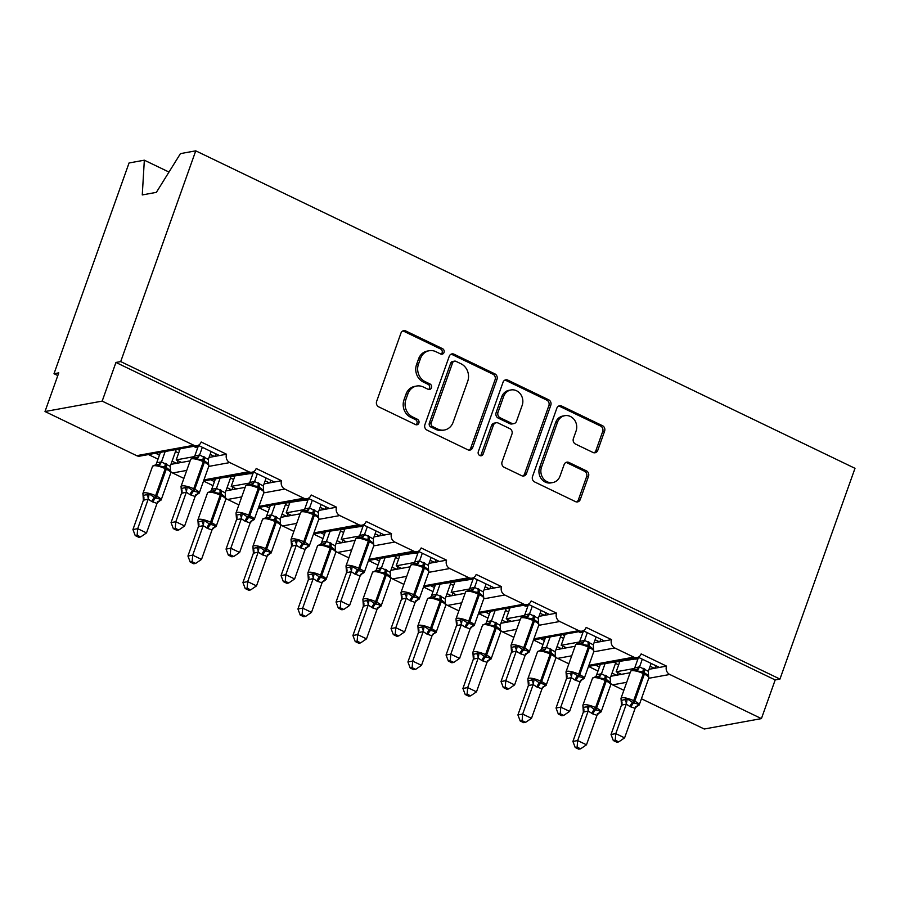 <?xml version="1.0" encoding="UTF-8"?>
<svg xmlns="http://www.w3.org/2000/svg" width="900" height="900" viewBox="0 0 900 900"><rect width="100%" height="100%" fill="white"/><g stroke="black" fill="none" stroke-linecap="round" stroke-linejoin="round"><path stroke-width="1.35" d="M444.015 352.485A2.914 2.587 79.7 0 0 442.541 348.671L405.776 330.964A4.163 3.701 79.7 0 0 400.961 333.09L376.627 401.411A4.163 3.701 79.7 0 0 378.743 406.868L415.507 424.575A2.914 2.587 79.7 0 0 418.871 423.09A2.914 2.587 79.7 0 0 417.397 419.265L412.639 416.97A13.309 11.835 79.7 0 1 405.889 399.499L407.925 393.806A13.309 11.835 79.7 0 1 416.61 386.044A13.309 11.835 79.7 0 1 423.315 386.989L428.074 389.284A2.914 2.587 79.7 0 0 431.449 387.787A2.914 2.587 79.7 0 0 429.975 383.963L425.216 381.679A13.309 11.835 79.7 0 1 418.466 364.196L420.491 358.504A13.309 11.835 79.7 0 1 429.176 350.741A13.309 11.835 79.7 0 1 435.892 351.686L440.651 353.981A2.914 2.587 79.7 0 0 444.015 352.485M441.124 354.15A2.914 2.587 79.7 0 0 440.629 349.009L403.864 331.312A4.163 3.701 79.7 0 0 402.75 330.975M415.98 424.755A2.914 2.587 79.7 0 0 415.496 419.614L410.738 417.319L412.639 416.97M428.558 389.452A2.914 2.587 79.7 0 0 428.062 384.311L423.304 382.016L425.216 381.679M592.965 452.464A4.163 3.701 79.7 0 0 597.78 450.338L604.609 431.168A4.163 3.701 79.7 0 0 602.494 425.7L561.668 406.035A4.163 3.701 79.7 0 0 556.852 408.161L532.53 476.483A4.163 3.701 79.7 0 0 534.634 481.95L575.471 501.615A4.163 3.701 79.7 0 0 580.275 499.489L588.521 476.336A4.163 3.701 79.7 0 0 586.418 470.869L568.935 462.454A4.163 3.701 79.7 0 0 564.131 464.58L560.036 476.066A11.126 9.9 79.7 0 1 552.78 482.558A11.126 9.9 79.7 0 1 543.184 478.395A11.126 9.9 79.7 0 1 541.53 467.145L557.539 422.168A11.126 9.9 79.7 0 1 564.806 415.688A11.126 9.9 79.7 0 1 574.403 419.839A11.126 9.9 79.7 0 1 576.056 431.089L573.39 438.581A4.163 3.701 79.7 0 0 575.494 444.049L592.965 452.464M197.032 445.714L139.86 456.12A6.356 5.659 79.7 0 1 136.665 455.67L45 411.525L58.77 372.859L54 373.725L129.049 162.979L144.338 160.189L142.267 194.929L156.364 192.352L180.45 153.619L195.75 150.84L120.701 361.586L115.942 362.452L102.172 401.119L193.826 445.264A6.356 5.659 79.7 0 0 197.032 445.714A6.356 5.659 79.7 0 0 201.184 442.012L226.564 454.23L219.42 455.535L198.236 445.331M195.75 150.84L855 468.326L779.951 679.072L120.701 361.586M496.991 379.339A4.163 3.701 79.7 0 0 494.876 373.871L454.05 354.206A4.163 3.701 79.7 0 0 449.235 356.332L424.901 424.654A4.163 3.701 79.7 0 0 427.016 430.121L467.843 449.786A4.163 3.701 79.7 0 0 472.657 447.66L496.991 379.339L495.079 379.688A4.163 3.701 79.7 0 0 492.975 374.22L452.137 354.555A4.163 3.701 79.7 0 0 451.024 354.229M507.859 380.126L548.685 399.791A4.163 3.701 79.7 0 1 550.8 405.248L526.466 473.569A4.163 3.701 79.7 0 1 521.663 475.695L504.18 467.28A4.163 3.701 79.7 0 1 502.076 461.824L511.942 434.115A4.163 3.701 79.7 0 0 509.827 428.647L498.24 423.067A4.163 3.701 79.7 0 0 493.425 425.194L483.154 454.05A2.914 2.587 79.7 0 1 478.305 451.71L503.044 382.252A4.163 3.701 79.7 0 1 507.859 380.126L505.946 380.464L546.784 400.129L548.685 399.791M595.586 665.145L599.423 666.99M612.034 673.065L616.511 675.225L621.472 674.325L616.185 671.771L619.92 661.264M588.904 665.325L633.803 657.146A6.356 5.659 79.7 0 0 637.009 657.607L588.51 666.428L597.971 671.04M610.898 676.249L616.511 675.225M600.536 664.245L635.096 659.002A9.326 3.578 115.7 0 0 638.314 657.866M633.499 658.238L634.556 658.046M638.212 657.225L659.396 667.418L666.54 666.124L641.16 653.895A6.356 5.659 79.7 0 1 637.009 657.607M540.585 638.651L544.421 640.508M557.044 646.582L561.521 648.742L566.471 647.831L561.184 645.289L564.93 634.781M533.498 639.99L542.981 644.558M555.908 649.755L561.521 648.742M545.535 637.751L578.509 631.755M579.555 631.564L579.341 632.16M583.222 630.731L604.395 640.935L611.539 639.63L586.159 627.413A6.356 5.659 79.7 0 1 582.008 631.114A6.356 5.659 79.7 0 1 578.801 630.664L559.766 621.495A6.356 5.659 -100.3 0 1 556.549 613.148L549.405 614.452L528.221 604.249M485.584 612.169L489.42 614.014M502.043 620.089L506.52 622.249L511.481 621.349L506.194 618.806L509.929 608.299M478.507 613.496L487.98 618.064M500.906 623.273L506.52 622.249M490.545 611.269L523.507 605.273M524.565 605.081L524.351 605.678M478.912 612.349L523.811 604.181A6.356 5.659 79.7 0 0 527.017 604.631A6.356 5.659 79.7 0 0 531.158 600.919L556.549 613.148M430.594 585.686L434.43 587.531M447.041 593.606L451.53 595.766L456.48 594.866L451.192 592.324L454.939 581.816M423.506 587.014L432.99 591.581M445.916 596.79L451.53 595.766M435.544 584.786L470.104 579.544A9.326 3.578 115.7 0 0 473.321 578.408M468.517 578.779L469.564 578.587M473.22 577.766L494.404 587.959L501.548 586.665L476.168 574.436A6.356 5.659 79.7 0 1 472.016 578.149A6.356 5.659 79.7 0 1 468.81 577.688L449.775 568.519A6.356 5.659 -100.3 0 1 446.558 560.171L439.402 561.476L418.23 551.273M375.593 559.204L379.429 561.049M392.051 567.124L396.529 569.284L401.49 568.384L396.191 565.83L399.938 555.322M368.516 560.531L377.989 565.099M390.915 570.308L396.529 569.284M380.554 558.293L415.103 553.061A9.326 3.578 115.7 0 0 418.32 551.914M413.516 552.296L414.574 552.105M368.921 559.373L413.82 551.205A6.356 5.659 79.7 0 0 417.015 551.655A6.356 5.659 79.7 0 0 421.166 547.954L446.558 560.171M320.603 532.71L324.439 534.555M337.05 540.641L341.539 542.79L346.489 541.89L341.201 539.347L344.936 528.84M313.515 534.049L322.999 538.605M335.925 543.814L341.539 542.79M325.553 531.81L360.113 526.567A9.326 3.578 115.7 0 0 363.33 525.431M358.515 525.814L359.572 525.623M363.229 524.79L384.412 534.994L391.556 533.689L366.176 521.471A6.356 5.659 79.7 0 1 362.025 525.173A6.356 5.659 79.7 0 1 358.819 524.722L339.784 515.554A6.356 5.659 -100.3 0 1 336.555 507.206L329.411 508.5L308.239 498.308M265.601 506.228L269.438 508.072M282.06 514.148L286.537 516.308L291.488 515.408L286.2 512.865L289.946 502.358M258.514 507.555L267.998 512.123M280.924 517.331L286.537 516.308M270.551 505.327L305.111 500.085A9.326 3.578 115.7 0 0 308.329 498.949M303.525 499.32L304.571 499.129M258.93 506.407L303.817 498.229A6.356 5.659 79.7 0 0 307.024 498.69A6.356 5.659 79.7 0 0 311.175 494.978L336.555 507.206M210.6 479.745L214.447 481.59M227.059 487.665L231.536 489.825L236.498 488.925L231.21 486.371L234.945 475.864M203.929 479.914L248.828 471.746A6.356 5.659 79.7 0 0 252.034 472.196L203.535 481.027L212.996 485.64M225.922 490.849L231.536 489.825M215.561 478.834L250.121 473.603A9.326 3.578 115.7 0 0 253.339 472.466M248.524 472.838L249.581 472.646M253.237 471.814L274.421 482.017L281.565 480.724L256.185 468.495A6.356 5.659 79.7 0 1 252.034 472.196M634.466 668.452L616.185 671.771M621.472 674.325L630.113 672.75M649.012 669.308L654.435 668.317L650.104 666.236M579.476 641.959L561.184 645.289M566.471 647.831L575.111 646.268M594.023 642.825L599.445 641.835L595.114 639.754M524.475 615.476L506.194 618.806M511.481 621.349L520.121 619.774M539.021 616.342L544.444 615.352L540.113 613.26M469.485 588.994L451.192 592.324M456.48 594.866L465.12 593.291M484.02 589.849L489.454 588.87L485.123 586.778M414.484 562.5L396.191 565.83M401.49 568.384L410.119 566.809M429.03 563.366L434.452 562.376L430.121 560.295M359.483 536.017L341.201 539.347M346.489 541.89L355.129 540.326M374.029 536.884L379.451 535.894L375.131 533.812M304.493 509.535L286.2 512.865M291.488 515.408L300.127 513.832M319.039 510.39L324.461 509.411L320.13 507.319M249.491 483.041L231.21 486.371M236.498 488.925L245.138 487.35M264.037 483.907L269.46 482.918L265.129 480.836M155.61 453.251L159.446 455.108M172.058 461.183L176.546 463.343L181.496 462.431L176.209 459.889L179.955 449.381M148.466 454.556L158.006 459.146M170.933 464.355L176.546 463.343M160.56 452.351L193.534 446.355M194.58 446.164L194.366 446.76M194.501 456.559L176.209 459.889M181.496 462.431L190.136 460.868M209.047 457.425L214.47 456.435L210.139 454.354M623.857 690.3L612.596 684.877A6.356 5.659 -100.3 0 1 610.864 683.606M568.868 663.817L557.595 658.384A6.356 5.659 -100.3 0 1 555.863 657.113M513.866 637.324L502.605 631.901A6.356 5.659 -100.3 0 1 500.873 630.63M458.865 610.841L447.604 605.419A6.356 5.659 -100.3 0 1 445.871 604.148M403.875 584.359L392.603 578.925A6.356 5.659 -100.3 0 1 390.87 577.654M348.874 557.865L337.613 552.442A6.356 5.659 -100.3 0 1 335.88 551.171M293.884 531.382L282.611 525.96A6.356 5.659 -100.3 0 1 280.879 524.689M238.882 504.9L227.621 499.466A6.356 5.659 -100.3 0 1 225.889 498.195M183.893 478.406L172.62 472.984A6.356 5.659 -100.3 0 1 170.888 471.713M779.951 679.072L775.192 679.939L761.423 718.605L704.25 729.011L641.43 698.76M761.423 718.605L669.758 674.471A6.356 5.659 -100.3 0 1 666.54 666.124M775.192 679.939L115.942 362.452M248.828 471.746L229.792 462.577A6.356 5.659 -100.3 0 1 226.564 454.23M303.817 498.229L284.782 489.06A6.356 5.659 -100.3 0 1 281.565 480.724M413.82 551.205L394.774 542.036A6.356 5.659 -100.3 0 1 391.556 533.689M523.811 604.181L504.776 595.012A6.356 5.659 -100.3 0 1 501.548 586.665M633.803 657.146L614.768 647.977A6.356 5.659 -100.3 0 1 611.539 639.63M583.312 631.373A9.326 3.578 115.7 0 1 580.095 632.52L579.352 632.149M528.322 604.89A9.326 3.578 115.7 0 1 525.105 606.026L524.351 605.666M168.986 172.058L144.338 160.189M198.338 445.973A9.326 3.578 115.7 0 1 195.12 447.109L194.377 446.749M45 411.525L102.172 401.119M57.814 375.559L54 373.725M177.896 460.699L176.985 463.252M214.47 456.435L219.42 455.535M232.898 487.181L231.986 489.746M287.887 513.675L286.976 516.229M342.889 540.158L341.978 542.711M397.879 566.64L396.968 569.205M452.88 593.134L451.969 595.688M507.87 619.616L506.97 622.17M562.871 646.099L561.96 648.664M617.873 672.592L616.961 675.146M269.46 482.918L274.421 482.017M324.461 509.411L329.411 508.5M379.451 535.894L384.412 534.994M434.452 562.376L439.402 561.476M489.454 588.87L494.404 587.959M544.444 615.352L549.405 614.452M599.445 641.835L604.395 640.935M654.435 668.317L659.396 667.418M215.82 453.803L214.909 456.356M270.81 480.285L269.899 482.839M325.811 506.767L324.9 509.321M380.812 533.261L379.901 535.815M435.803 559.744L434.891 562.298M490.804 586.226L489.892 588.78M545.794 612.709L544.882 615.274M600.795 639.202L599.884 641.756M655.785 665.685L654.885 668.239M429.176 350.741L427.275 351.09A13.309 11.835 79.7 0 0 418.59 358.853L420.491 358.504M423.304 382.016A13.309 11.835 79.7 0 1 416.554 364.545L418.59 358.853M416.61 386.044L414.709 386.392A13.309 11.835 79.7 0 0 406.012 394.144L407.925 393.806M410.738 417.319A13.309 11.835 79.7 0 1 403.988 399.848L406.012 394.144M468.968 450.113A4.163 3.701 79.7 0 0 470.756 448.009L495.079 379.688M455.963 361.35A2.914 2.587 79.7 0 0 452.588 362.846L431.235 422.82A2.914 2.587 79.7 0 0 432.709 426.645L437.726 429.053A13.309 11.835 79.7 0 0 444.442 430.009A13.309 11.835 79.7 0 0 453.127 422.246L467.73 381.251A13.309 11.835 79.7 0 0 460.98 363.769L455.963 361.35M454.489 361.147L452.588 361.496A2.914 2.587 79.7 0 0 450.686 363.195L452.588 362.846M444.442 430.009L442.53 430.358A13.309 11.835 79.7 0 1 435.825 429.401L430.808 426.983A2.914 2.587 79.7 0 1 429.334 423.169L450.686 363.195M522.776 476.032A4.163 3.701 79.7 0 0 524.565 473.918L548.887 405.596A4.163 3.701 79.7 0 0 546.784 400.129M496.136 422.775L494.235 423.124A4.163 3.701 79.7 0 0 491.524 425.543L481.252 454.387L483.154 454.05M480.262 455.704A2.914 2.587 79.7 0 0 481.252 454.387M522.18 405.36A11.126 9.9 79.7 0 0 520.515 394.121A11.126 9.9 79.7 0 0 510.93 389.959A11.126 9.9 79.7 0 0 503.662 396.45L498.026 412.29A4.163 3.701 79.7 0 0 500.13 417.757L511.718 423.338A4.163 3.701 79.7 0 0 516.533 421.211L522.18 405.36M510.93 389.959L509.017 390.308A11.126 9.9 79.7 0 0 501.761 396.787L503.662 396.45M513.821 423.63L511.909 423.979A4.163 3.701 79.7 0 1 509.816 423.686L498.229 418.106A4.163 3.701 79.7 0 1 496.114 412.639L501.761 396.787M505.946 380.464A4.163 3.701 79.7 0 0 504.832 380.137M564.806 415.688L562.905 416.025A11.126 9.9 79.7 0 0 555.637 422.516L557.539 422.168M552.78 482.558L550.868 482.895A11.126 9.9 79.7 0 1 541.271 478.744A11.126 9.9 79.7 0 1 539.618 467.494L555.637 422.516M576.585 501.941A4.163 3.701 79.7 0 0 578.374 499.838L586.62 476.674A4.163 3.701 79.7 0 0 584.505 471.218L567.034 462.803A4.163 3.701 79.7 0 0 565.92 462.476M594.09 452.79A4.163 3.701 79.7 0 0 595.879 450.675L602.696 431.516A4.163 3.701 79.7 0 0 600.592 426.049L559.755 406.384A4.163 3.701 79.7 0 0 558.641 406.058M195.694 457.661L193.039 457.571L190.654 459.405A9.112 2.261 -160.4 0 1 191.655 458.809A9.112 2.261 -160.4 0 1 203.333 461.711A2.115 0.81 115.7 0 0 203.422 460.069L197.19 459.056L195.694 457.661A4.657 4.297 120.8 0 0 199.553 454.973L208.339 459.405L211.14 451.541M181.328 487.957L181.316 488.621L187.29 486.877L193.601 491.13L198.653 492.356L197.786 494.179A4.657 3.6 56.2 0 0 196.504 494.539M173.34 528.649L176.861 530.336L178.763 529.999L175.241 528.3L173.34 528.649L171.056 522.608L181.564 493.088L181.024 486.473A9.112 2.261 19.6 0 1 182.025 485.876A9.112 2.261 19.6 0 1 193.703 488.779A2.115 0.81 115.7 0 1 192.544 490.613A4.657 1.789 -64.3 0 0 190.001 494.651L186.322 492.21L181.53 493.279A4.657 4.297 120.8 0 0 181.316 488.621M171.056 522.608L175.815 521.741L186.266 492.39A4.657 3.6 56.2 0 0 184.894 487.969M175.241 528.3L175.815 521.741L184.624 525.983L195.143 496.463L190.001 494.651M194.749 456.03L199.553 454.973M198.518 445.466L194.816 455.861M202.32 447.3L199.586 454.995M208.575 463.871L203.422 460.069A4.657 1.789 -64.3 0 1 203.602 456.457M197.19 459.056L199.519 455.164M208.339 459.405L208.564 464.535M187.29 486.877L186.322 492.21M198.653 492.356L195.143 496.463M184.624 525.983L178.763 529.999M143.392 500.197L132.941 529.538L137.7 528.671L146.52 532.924L157.028 503.404L151.886 501.593L148.208 499.151L143.392 500.197L142.909 493.402A9.112 2.261 19.6 0 1 143.91 492.817A9.112 2.261 19.6 0 1 155.588 495.72L165.229 468.652A9.112 2.261 -160.4 0 0 153.551 465.739A9.112 2.261 -160.4 0 0 152.539 466.335L142.909 493.402M137.126 535.23L135.225 535.579L138.746 537.278L140.648 536.929L137.126 535.23L137.7 528.671L148.151 499.331M160.414 452.385L156.701 462.791L161.438 461.914L170.224 466.346L176.006 450.101M164.97 452.104L161.471 461.925M178.279 449.685L179.618 450.326M178.65 453.026L175.5 451.507M143.224 494.899L143.213 495.562L149.175 493.819L154.429 497.554A2.115 0.81 -64.3 0 0 155.588 495.72L156.645 496.226L166.286 469.159L165.229 468.652A2.115 0.81 -64.3 0 0 165.308 467.01L159.086 465.986L156.341 464.411L152.539 466.335M151.886 501.593A4.657 1.789 115.7 0 1 154.429 497.554L160.549 499.286L158.321 501.885M170.46 470.801L166.365 467.516A2.115 0.81 115.7 0 1 166.286 469.159A9.112 2.261 -160.4 0 1 170.764 472.961L161.134 500.029A9.112 2.261 19.6 0 0 156.645 496.226A2.115 0.81 115.7 0 1 155.486 498.06A4.657 1.789 115.7 0 0 152.944 502.099M170.449 471.465L170.224 466.346M161.404 462.094L159.086 465.986M157.028 503.404L160.549 499.286M148.208 499.151L149.175 493.819M140.648 536.929L146.52 532.924M132.941 529.538L135.225 535.579M198.382 526.68L187.931 556.031L192.701 555.165L201.51 559.406L212.029 529.886L207.945 528.592L203.209 525.634L198.382 526.68L197.899 519.896A9.112 2.261 19.6 0 1 198.9 519.3A9.112 2.261 19.6 0 1 210.578 522.202L220.219 495.135A9.112 2.261 -160.4 0 0 208.541 492.233A9.112 2.261 -160.4 0 0 207.54 492.829L197.899 519.896M192.127 561.724L190.226 562.072L193.748 563.76L195.649 563.423L192.127 561.724L192.701 555.165L203.153 525.814M215.415 478.868L211.703 489.285L216.439 488.396L225.225 492.829L231.007 476.584M219.96 478.598L216.472 488.407A4.657 4.297 -59.2 0 1 212.569 491.085L211.309 490.905L207.54 492.829M233.28 476.168L234.607 476.82M211.635 489.454L211.703 489.285A4.657 3.6 -123.8 0 1 210.893 490.905M233.651 479.509L230.501 478.001M198.214 521.381L198.203 522.045L204.176 520.301L209.43 524.036A2.115 0.81 -64.3 0 0 210.578 522.202L211.635 522.709L221.276 495.641L220.219 495.135A2.115 0.81 -64.3 0 0 220.309 493.493L214.076 492.48L212.569 491.085M206.888 528.075A4.657 1.789 115.7 0 1 209.43 524.036L215.539 525.78L213.322 528.368M225.461 497.295L221.366 493.999A2.115 0.81 115.7 0 1 221.276 495.641A9.112 2.261 -160.4 0 1 225.765 499.444L216.124 526.511A9.112 2.261 19.6 0 0 211.635 522.709A2.115 0.81 115.7 0 1 210.487 524.554A4.657 1.789 115.7 0 0 207.945 528.592M225.45 497.947L225.225 492.829M216.405 488.588L214.076 492.48M212.029 529.886L215.539 525.78M203.209 525.634L204.176 520.301M195.649 563.423L201.51 559.406M187.931 556.031L190.226 562.072M253.215 547.875L253.204 548.539A4.657 4.297 -59.2 0 1 253.406 553.185L242.933 582.514L247.691 581.648L256.511 585.889L267.019 556.369L261.877 554.569L258.21 552.127L253.406 553.185L252.9 546.379A9.112 2.261 19.6 0 1 253.901 545.783A9.112 2.261 19.6 0 1 265.579 548.685L275.22 521.618A9.112 2.261 -160.4 0 0 263.543 518.715A9.112 2.261 -160.4 0 0 262.541 519.311L252.9 546.379M247.118 588.206L245.216 588.555L248.737 590.254L250.639 589.905L247.118 588.206L247.691 581.648L258.142 552.296M270.405 505.35L266.704 515.767L271.44 514.879L280.215 519.322L285.998 503.066M274.961 505.08L271.463 514.901M288.27 502.661L289.609 503.303M288.641 506.002L285.502 504.484M253.204 548.539L259.166 546.784L264.42 550.53A2.115 0.81 -64.3 0 0 265.579 548.685L266.636 549.202L276.278 522.135L275.22 521.618A2.115 0.81 -64.3 0 0 275.299 519.975L269.077 518.962L266.366 517.387L262.541 519.311M261.877 554.569A4.657 1.789 115.7 0 1 264.42 550.53L270.54 552.262L268.312 554.85M280.463 523.778L276.356 520.493A2.115 0.81 115.7 0 1 276.278 522.135A9.112 2.261 -160.4 0 1 280.755 525.926L271.125 553.005A9.112 2.261 19.6 0 0 266.636 549.202A2.115 0.81 115.7 0 1 265.477 551.036A4.657 1.789 115.7 0 0 262.935 555.075M280.451 524.441L280.215 519.322M271.395 515.07L269.077 518.962M267.019 556.369L270.54 552.262M258.21 552.127L259.166 546.784M250.639 589.905L256.511 585.889M242.933 582.514L245.216 588.555M308.374 579.656L297.934 608.996L302.692 608.13L311.501 612.371L322.02 582.863L316.879 581.051L313.2 578.61L308.374 579.656L307.89 572.861A9.112 2.261 19.6 0 1 308.902 572.265A9.112 2.261 19.6 0 1 320.58 575.179L330.21 548.111A9.112 2.261 -160.4 0 0 318.532 545.197A9.112 2.261 -160.4 0 0 317.531 545.794L307.89 572.861M302.119 614.689L300.218 615.038L303.739 616.736L305.64 616.387L302.119 614.689L302.692 608.13L313.144 578.79M325.406 531.832L321.694 542.25L326.43 541.361L335.216 545.805L340.999 529.56M329.951 531.562L326.464 541.384M343.271 529.144L344.599 529.785M343.642 532.485L340.493 530.966M308.205 574.358L308.194 575.021L314.168 573.278L319.421 577.012A2.115 0.81 -64.3 0 0 320.58 575.179L321.637 575.685L331.267 548.618L330.21 548.111A2.115 0.81 -64.3 0 0 330.3 546.469L324.067 545.445L321.334 543.87L317.531 545.794M316.879 581.051A4.657 1.789 115.7 0 1 319.421 577.012L325.53 578.745L323.314 581.344M335.452 550.26L331.358 546.975A2.115 0.81 115.7 0 1 331.267 548.618A9.112 2.261 -160.4 0 1 335.756 552.42L326.115 579.488A9.112 2.261 19.6 0 0 321.637 575.685A2.115 0.81 115.7 0 1 320.479 577.519A4.657 1.789 115.7 0 0 317.936 581.558M335.441 550.924L335.216 545.805M326.396 541.553L324.067 545.445M322.02 582.863L325.53 578.745M313.2 578.61L314.168 573.278M305.64 616.387L311.501 612.371M297.934 608.996L300.218 615.038M363.375 606.139L352.924 635.49L357.694 634.613L366.502 638.865L377.021 609.345L372.938 608.051L368.201 605.092L363.375 606.139L362.891 599.355A9.112 2.261 19.6 0 1 363.892 598.759A9.112 2.261 19.6 0 1 375.57 601.661L385.211 574.594A9.112 2.261 -160.4 0 0 373.534 571.691A9.112 2.261 -160.4 0 0 372.532 572.276L362.891 599.355M357.12 641.183L355.207 641.531L358.729 643.219L360.641 642.87L357.12 641.183L357.694 634.613L368.134 605.273M380.396 558.326L376.695 568.733L381.431 567.855L390.206 572.288L395.989 556.043M384.952 558.056L381.454 567.866A4.657 4.297 -59.2 0 1 377.561 570.544L376.301 570.352L372.532 572.276M398.261 555.626L399.6 556.267M398.644 558.967L395.494 557.46M363.206 600.84L363.195 601.504L369.157 599.76L374.411 603.495A2.115 0.81 -64.3 0 0 375.57 601.661L376.627 602.168L386.269 575.1L385.211 574.594A2.115 0.81 -64.3 0 0 385.29 572.951L379.069 571.939L377.561 570.544M371.88 607.534A4.657 1.789 115.7 0 1 374.411 603.495L380.531 605.239L378.304 607.826M390.454 576.742L386.348 573.457A2.115 0.81 115.7 0 1 386.269 575.1A9.112 2.261 -160.4 0 1 390.757 578.903L381.116 605.97A9.112 2.261 19.6 0 0 376.627 602.168A2.115 0.81 115.7 0 1 375.48 604.001A4.657 1.789 115.7 0 0 372.938 608.051M390.442 577.406L390.206 572.288M381.397 568.046L379.069 571.939M377.021 609.345L380.531 605.239M368.201 605.092L369.157 599.76M360.641 642.87L366.502 638.865M352.924 635.49L355.207 641.531M263.576 490.354L258.412 486.551L252.191 485.539L249.424 483.964M236.329 514.451L236.317 515.115L239.895 514.462L242.28 513.36L247.545 517.106L253.654 518.839L252.776 520.661A4.657 3.6 56.2 0 0 251.505 521.033M228.33 555.131L231.851 556.83L233.764 556.481L230.243 554.783L228.33 555.131L226.046 549.09L236.554 519.57L236.014 512.955A9.112 2.261 19.6 0 1 237.015 512.359A9.112 2.261 19.6 0 1 248.692 515.261A2.115 0.81 115.7 0 1 247.545 517.106A4.657 1.789 -64.3 0 0 245.002 521.145L241.324 518.704L236.498 519.739M226.046 549.09L230.816 548.224L241.256 518.873M230.243 554.783L230.816 548.224L239.625 552.465L250.144 522.945L245.002 521.145M266.13 478.024L263.329 485.899L263.565 491.017M249.75 482.512L254.554 481.455L263.329 485.899M253.519 471.949L249.817 482.344M257.321 473.782L254.576 481.478M252.191 485.539L254.52 481.646M242.28 513.36L241.324 518.704M253.654 518.839L250.144 522.945M239.625 552.465L233.764 556.481M305.685 510.637L303.041 510.548L300.645 512.37A9.112 2.261 -160.4 0 1 301.657 511.774A9.112 2.261 -160.4 0 1 313.335 514.688A2.115 0.81 115.7 0 0 313.414 513.045L307.192 512.021L305.685 510.637A4.657 4.297 120.8 0 0 309.544 507.949L318.33 512.381L321.131 504.517M291.33 540.934L291.319 541.597L297.281 539.854L302.535 543.589L308.655 545.321L307.777 547.155A4.657 3.6 56.2 0 0 306.506 547.515M283.331 581.614L286.852 583.312L288.754 582.964L285.233 581.265L283.331 581.614L281.048 575.572L291.555 546.053L291.015 539.438A9.112 2.261 19.6 0 1 292.016 538.852A9.112 2.261 19.6 0 1 303.694 541.755A2.115 0.81 115.7 0 1 302.535 543.589A4.657 1.789 -64.3 0 0 299.993 547.627L296.314 545.186L291.499 546.233M281.048 575.572L285.806 574.706L296.257 545.366M285.233 581.265L285.806 574.706L294.626 578.959L305.134 549.439L299.993 547.627M304.751 509.006L309.544 507.949M308.509 498.442L304.808 508.826M312.311 500.265L309.577 507.96M318.566 516.836L313.414 513.045A4.657 1.789 -64.3 0 1 313.594 509.434M307.192 512.021L309.51 508.129M318.33 512.381L318.555 517.5M297.281 539.854L296.314 545.186M308.655 545.321L305.134 549.439M294.626 578.959L288.754 582.964M360.675 537.12L358.031 537.03L355.646 538.864A9.112 2.261 -160.4 0 1 356.647 538.267A9.112 2.261 -160.4 0 1 368.325 541.17A2.115 0.81 115.7 0 0 368.415 539.528L362.183 538.515L360.675 537.12A4.657 4.297 120.8 0 0 364.545 534.431L373.331 538.864L376.121 531M346.32 567.416L346.309 568.08L352.271 566.336L358.594 570.589L363.645 571.815L362.767 573.637A4.657 3.6 56.2 0 0 361.496 573.998M338.332 608.107L341.854 609.795L343.755 609.457L340.234 607.759L338.332 608.107L336.037 602.066L346.545 572.535L346.005 565.931A9.112 2.261 19.6 0 1 347.006 565.335A9.112 2.261 19.6 0 1 358.684 568.238A2.115 0.81 115.7 0 1 357.536 570.071A4.657 1.789 -64.3 0 0 354.994 574.11L351.315 571.669L346.522 572.738A4.657 4.297 120.8 0 0 346.309 568.08M336.037 602.066L340.808 601.2L351.259 571.849M340.234 607.759L340.808 601.2L349.616 605.441L360.135 575.921L354.994 574.11M359.741 535.489L364.545 534.431L367.312 526.759M363.51 524.925L359.809 535.32M373.567 543.33L368.415 539.528A4.657 1.789 -64.3 0 1 368.595 535.916M362.183 538.515L364.511 534.623M373.331 538.864L373.556 543.983M352.271 566.336L351.315 571.669M363.645 571.815L360.135 575.921M349.616 605.441L343.755 609.457M428.558 569.812L423.405 566.01L417.184 564.998L414.416 563.423M401.321 593.91L401.31 594.574L404.887 593.921L407.272 592.819L412.526 596.565L418.646 598.298L417.769 600.12A4.657 3.6 56.2 0 0 416.498 600.491M393.322 634.59L396.844 636.289L398.745 635.94L395.224 634.241L393.322 634.59L391.039 628.549L401.546 599.029L401.006 592.414A9.112 2.261 19.6 0 1 402.007 591.817A9.112 2.261 19.6 0 1 413.685 594.72A2.115 0.81 115.7 0 1 412.526 596.565A4.657 1.789 -64.3 0 0 409.984 600.604L406.305 598.163L401.49 599.197M391.039 628.549L395.798 627.683L406.249 598.331M395.224 634.241L395.798 627.683L404.618 631.924L415.125 602.404L409.984 600.604M431.123 557.483L428.321 565.358L428.558 570.476M414.743 561.971L419.535 560.914L428.321 565.358M418.5 551.408L414.81 561.803M422.314 553.241L419.569 560.936M417.184 564.998L419.501 561.105M407.272 592.819L406.305 598.163M418.646 598.298L415.125 602.404M404.618 631.924L398.745 635.94M418.207 627.334L418.196 627.986A4.657 4.297 -59.2 0 1 418.399 632.644L407.925 661.972L412.684 661.106L421.504 665.347L432.011 635.827L426.87 634.028L423.191 631.586L418.399 632.644L417.892 625.837A9.112 2.261 19.6 0 1 418.894 625.241A9.112 2.261 19.6 0 1 430.571 628.144L440.213 601.076A9.112 2.261 -160.4 0 0 428.535 598.174A9.112 2.261 -160.4 0 0 427.522 598.77L417.892 625.837M412.11 667.665L410.209 668.014L413.73 669.712L415.631 669.364L412.11 667.665L412.684 661.106L423.135 631.755M435.397 584.809L431.685 595.226L436.421 594.337L445.207 598.781L450.99 582.525M439.954 584.539L436.455 594.36A4.657 4.297 -59.2 0 1 432.562 597.026L431.303 596.846L427.522 598.77M453.262 582.12L454.601 582.761M453.634 585.461L450.484 583.942M418.196 627.986L424.159 626.242L429.412 629.977A2.115 0.81 -64.3 0 0 430.571 628.144L431.629 628.661L441.27 601.582L440.213 601.076A2.115 0.81 -64.3 0 0 440.291 599.434L434.07 598.421L432.562 597.026M426.87 634.028A4.657 1.789 115.7 0 1 429.412 629.977L435.532 631.721L433.305 634.309M445.444 603.236L441.349 599.951A2.115 0.81 115.7 0 1 441.27 601.582A9.112 2.261 -160.4 0 1 445.748 605.385L436.106 632.452A9.112 2.261 19.6 0 0 431.629 628.661A2.115 0.81 115.7 0 1 430.47 630.495A4.657 1.789 115.7 0 0 427.928 634.534M445.433 603.9L445.207 598.781M436.387 594.529L434.07 598.421M432.011 635.827L435.532 631.721M423.191 631.586L424.159 626.242M415.631 669.364L421.504 665.347M407.925 661.972L410.209 668.014M483.559 596.295L478.406 592.504L472.174 591.48L469.418 589.905M456.311 620.393L456.3 621.056L462.274 619.312L467.527 623.048L473.636 624.78L472.77 626.614A4.657 3.6 56.2 0 0 471.488 626.974M448.324 661.072L451.845 662.771L453.746 662.423L450.225 660.724L448.324 661.072L446.04 655.031L456.548 625.511L455.996 618.896A9.112 2.261 19.6 0 1 457.009 618.3A9.112 2.261 19.6 0 1 468.686 621.214A2.115 0.81 115.7 0 1 467.527 623.048A4.657 1.789 -64.3 0 0 464.985 627.086L461.306 624.645L456.48 625.691M446.04 655.031L450.799 654.165L461.25 624.825M450.225 660.724L450.799 654.165L459.608 658.406L470.126 628.898L464.985 627.086M486.124 583.976L483.322 591.84L483.548 596.959M469.733 588.454L474.536 587.396L483.322 591.84M473.501 577.901L469.8 588.285M477.304 579.724L474.57 587.419M472.174 591.48L474.502 587.587M462.274 619.312L461.306 624.645M473.636 624.78L470.126 628.898M459.608 658.406L453.746 662.423M473.366 659.115L462.915 688.455L467.685 687.589L476.494 691.83L487.012 662.31L481.871 660.51L478.192 658.069L473.366 659.115L472.882 652.32A9.112 2.261 19.6 0 1 473.884 651.724A9.112 2.261 19.6 0 1 485.561 654.637L495.202 627.559A9.112 2.261 -160.4 0 0 483.525 624.656A9.112 2.261 -160.4 0 0 482.524 625.252L472.882 652.32M467.111 694.148L465.21 694.496L468.731 696.195L470.632 695.846L467.111 694.148L467.685 687.589L478.136 658.249M490.399 611.291L486.686 621.709L491.423 620.82L500.209 625.264L505.991 609.019M494.944 611.021L491.445 620.842M508.264 608.602L509.591 609.244M508.635 611.944L505.485 610.425M473.197 653.816L473.186 654.48L479.149 652.736L484.414 656.471A2.115 0.81 -64.3 0 0 485.561 654.637L486.619 655.144L496.26 628.076L495.202 627.559A2.115 0.81 -64.3 0 0 495.281 625.928L489.06 624.904L486.293 623.329M481.871 660.51A4.657 1.789 115.7 0 1 484.414 656.471L490.522 658.204L488.306 660.791M500.445 629.719L496.35 626.434A2.115 0.81 115.7 0 1 496.26 628.076A9.112 2.261 -160.4 0 1 500.749 631.879L491.108 658.946A9.112 2.261 19.6 0 0 486.619 655.144A2.115 0.81 115.7 0 1 485.471 656.977A4.657 1.789 115.7 0 0 482.929 661.016M500.434 630.383L500.209 625.264M491.389 621.011L489.06 624.904M487.012 662.31L490.522 658.204M478.192 658.069L479.149 652.736M470.632 695.846L476.494 691.83M462.915 688.455L465.21 694.496M525.668 616.579L523.024 616.489L520.639 618.311A9.112 2.261 -160.4 0 1 521.64 617.726A9.112 2.261 -160.4 0 1 533.317 620.629A2.115 0.81 115.7 0 0 533.396 618.986L527.175 617.974L525.668 616.579A4.657 4.297 120.8 0 0 529.538 613.89L538.312 618.322L541.114 610.459M511.312 646.875L511.301 647.539L517.264 645.795L522.517 649.53L528.637 651.274L527.76 653.096A4.657 3.6 56.2 0 0 526.489 653.456M503.314 687.555L506.835 689.254L508.748 688.905L505.226 687.217L503.314 687.555L501.03 681.525L511.537 651.994L510.998 645.39A9.112 2.261 19.6 0 1 511.999 644.794A9.112 2.261 19.6 0 1 523.676 647.696A2.115 0.81 115.7 0 1 522.517 649.53A4.657 1.789 -64.3 0 0 519.986 653.569L516.308 651.127L511.481 652.174M501.03 681.525L505.8 680.648L516.24 651.308M505.226 687.217L505.8 680.648L514.609 684.9L525.127 655.38L519.986 653.569M524.734 614.947L529.538 613.89L532.305 606.217M528.502 604.384L524.801 614.768M538.56 622.778L533.396 618.986A4.657 1.789 -64.3 0 1 533.587 615.375M527.175 617.974L529.493 614.081M538.312 618.322L538.549 623.441M517.264 645.795L516.308 651.127M528.637 651.274L525.127 655.38M514.609 684.9L508.748 688.905M528.368 685.597L517.916 714.938L522.675 714.071L531.495 718.324L542.002 688.804L536.861 686.992L533.183 684.551L528.39 685.62L527.884 678.803A9.112 2.261 19.6 0 1 528.885 678.217A9.112 2.261 19.6 0 1 540.562 681.12L550.204 654.053A9.112 2.261 -160.4 0 0 538.526 651.15A9.112 2.261 -160.4 0 0 537.525 651.735L527.884 678.803M522.101 720.641L520.2 720.979L523.721 722.678L525.623 722.329L522.101 720.641L522.675 714.071L533.126 684.731M545.389 637.785L541.688 648.191L546.413 647.314L555.199 651.746L560.981 635.501M549.945 637.515L546.446 647.325M563.254 635.085L564.592 635.726M563.625 638.426L560.475 636.908M528.199 680.299L528.188 680.962L534.15 679.219L539.404 682.954A2.115 0.81 -64.3 0 0 540.562 681.12L541.62 681.626L551.261 654.559L550.204 654.053A2.115 0.81 -64.3 0 0 550.283 652.41L544.061 651.398L541.316 649.811L537.525 651.735M536.861 686.992A4.657 1.789 115.7 0 1 539.404 682.954L545.524 684.697L543.296 687.285M555.435 656.201L551.34 652.916A2.115 0.81 115.7 0 1 551.261 654.559A9.112 2.261 -160.4 0 1 555.739 658.361L546.109 685.429A9.112 2.261 19.6 0 0 541.62 681.626A2.115 0.81 115.7 0 1 540.461 683.46A4.657 1.789 115.7 0 0 537.919 687.499M555.435 656.865L555.199 651.746M546.379 647.505L544.061 651.398M542.002 688.804L545.524 684.697M533.183 684.551L534.15 679.219M525.623 722.329L531.495 718.324M517.916 714.938L520.2 720.979M580.669 643.061L578.014 642.971L575.629 644.805A9.112 2.261 -160.4 0 1 576.641 644.209A9.112 2.261 -160.4 0 1 588.308 647.111A2.115 0.81 115.7 0 0 588.398 645.469L582.176 644.456L580.669 643.061A4.657 4.297 120.8 0 0 584.528 640.373L593.314 644.816L596.115 636.941M566.303 673.369L566.303 674.021L569.869 673.38L572.265 672.278L578.576 676.53L583.639 677.756L582.761 679.579A4.657 3.6 56.2 0 0 581.49 679.95M558.315 714.049L561.836 715.748L563.738 715.399L560.216 713.7L558.315 714.049L556.031 708.008L566.539 678.488L565.999 671.873A9.112 2.261 19.6 0 1 567 671.276A9.112 2.261 19.6 0 1 578.678 674.179A2.115 0.81 115.7 0 1 577.519 676.012A4.657 1.789 -64.3 0 0 574.976 680.062L571.298 677.621L566.505 678.679A4.657 4.297 120.8 0 0 566.303 674.021M556.031 708.008L560.79 707.141L571.241 677.79A4.657 3.6 56.2 0 0 569.869 673.38M560.216 713.7L560.79 707.141L569.61 711.383L580.117 681.863L574.976 680.062M579.735 641.43L584.528 640.373M583.492 630.866L579.791 641.261M587.295 632.7L584.561 640.395M593.55 649.271L588.398 645.469A4.657 1.789 -64.3 0 1 588.577 641.857M582.176 644.456L584.494 640.564M593.314 644.816L593.539 649.935M572.265 672.278L571.298 677.621M583.639 677.756L580.117 681.863M569.61 711.383L563.738 715.399M583.357 712.08L572.906 741.431L577.676 740.565L586.485 744.806L597.004 715.286L592.92 713.992L588.184 711.045L583.357 712.08L582.874 705.296A9.112 2.261 19.6 0 1 583.886 704.7A9.112 2.261 19.6 0 1 595.564 707.602L605.194 680.535A9.112 2.261 -160.4 0 0 593.516 677.633A9.112 2.261 -160.4 0 0 592.515 678.229L582.874 705.296M577.102 747.124L575.201 747.472L578.722 749.16L580.624 748.822L577.102 747.124L577.676 740.565L588.127 711.214M600.39 664.268L596.678 674.685L601.414 673.796L610.2 678.229L615.982 661.984M604.935 663.998L601.447 673.819A4.657 4.297 -59.2 0 1 597.555 676.485L596.295 676.305L592.515 678.229M618.255 661.579L619.582 662.22M596.61 674.854L596.678 674.685A4.657 3.6 -123.8 0 1 595.867 676.305M618.626 664.92L615.476 663.401M583.189 706.793L583.178 707.445L586.755 706.804L589.151 705.701L594.405 709.436A2.115 0.81 -64.3 0 0 595.564 707.602L596.621 708.109L606.251 681.041L605.194 680.535A2.115 0.81 -64.3 0 0 605.284 678.893L599.051 677.88L597.555 676.485M591.863 713.475A4.657 1.789 115.7 0 1 594.405 709.436L600.514 711.18L598.298 713.768M610.436 682.695L606.341 679.399A2.115 0.81 115.7 0 1 606.251 681.041A9.112 2.261 -160.4 0 1 610.74 684.844L601.099 711.911A9.112 2.261 19.6 0 0 596.621 708.109A2.115 0.81 115.7 0 1 595.462 709.954A4.657 1.789 115.7 0 0 592.92 713.992M610.425 683.359L610.2 678.229M601.38 673.988L599.051 677.88M597.004 715.286L600.514 711.18M588.184 711.045L589.151 705.701M580.624 748.822L586.485 744.806M572.906 741.431L575.201 747.472M648.551 675.754L643.387 671.962L637.166 670.939L634.399 669.364M621.304 699.851L621.293 700.515L627.255 698.771L632.52 702.506L638.629 704.239L637.751 706.072A4.657 3.6 56.2 0 0 636.48 706.433M613.305 740.531L616.837 742.23L618.739 741.881L615.217 740.183L613.305 740.531L611.021 734.49L621.529 704.97L620.989 698.355A9.112 2.261 19.6 0 1 621.99 697.759A9.112 2.261 19.6 0 1 633.668 700.673A2.115 0.81 115.7 0 1 632.52 702.506A4.657 1.789 -64.3 0 0 629.977 706.545L626.299 704.104L621.472 705.15M611.021 734.49L615.791 733.624L626.242 704.284M615.217 740.183L615.791 733.624L624.6 737.865L635.119 708.345L629.977 706.545M651.105 663.435L648.315 671.299L648.54 676.418M634.725 667.913L639.529 666.855L648.315 671.299M638.494 657.36L634.793 667.744M642.296 659.183L639.551 666.877M637.166 670.939L639.495 667.046M627.255 698.771L626.299 704.104M638.629 704.239L635.119 708.345M624.6 737.865L618.739 741.881M440.629 349.009L442.541 348.671M415.496 419.614L417.397 419.265M428.062 384.311L429.975 383.963M612.596 684.877L626.704 682.301M648.72 678.296L669.758 674.471M557.595 658.384L571.714 655.819M593.719 651.814L614.768 647.977M533.914 638.831L578.801 630.664M502.605 631.901L516.712 629.336M538.717 625.331L559.766 621.495M447.604 605.419L461.723 602.842M483.728 598.837L504.776 595.012M423.923 585.866L468.81 577.688M392.603 578.925L406.721 576.36M428.726 572.355L449.775 568.519M337.613 552.442L351.72 549.877M373.736 545.873L394.774 542.036M313.92 532.89L358.819 524.722M282.611 525.96L296.73 523.384M318.735 519.379L339.784 515.554M227.621 499.466L241.729 496.901M263.734 492.896L284.782 489.06M172.62 472.984L186.739 470.419M208.744 466.414L229.792 462.577M136.665 455.67L193.826 445.264M416.554 364.545L418.466 364.196M403.988 399.848L405.889 399.499M403.864 331.312L405.776 330.964M470.756 448.009L472.657 447.66M452.137 354.555L454.05 354.206M492.975 374.22L494.876 373.871M429.334 423.169L431.235 422.82M430.808 426.983L432.709 426.645M435.825 429.401L437.726 429.053M548.887 405.596L550.8 405.248M524.565 473.918L526.466 473.569M491.524 425.543L493.425 425.194M496.114 412.639L498.026 412.29M498.229 418.106L500.13 417.757M509.816 423.686L511.718 423.338M539.618 467.494L541.53 467.145M567.034 462.803L568.935 462.454M584.505 471.218L586.418 470.869M586.62 476.674L588.521 476.336M578.374 499.838L580.275 499.489M559.755 406.384L561.668 406.035M600.592 426.049L602.494 425.7M602.696 431.516L604.609 431.168M595.879 450.675L597.78 450.338M191.059 495.169A4.657 1.789 -64.3 0 1 193.601 491.13A2.115 0.81 -64.3 0 0 194.76 489.285A9.112 2.261 19.6 0 1 199.237 493.088L208.879 466.02A9.112 2.261 -160.4 0 0 204.39 462.218L203.333 461.711L193.703 488.779L194.76 489.285L204.39 462.218A2.115 0.81 -64.3 0 0 204.48 460.575A4.657 1.789 -64.3 0 1 204.66 456.975M194.006 457.481A4.657 3.6 56.2 0 0 194.861 455.827M166.545 463.905A4.657 1.789 115.7 0 0 166.365 467.516L165.308 467.01A4.657 1.789 115.7 0 1 165.487 463.399M156.757 462.757A4.657 3.6 -123.8 0 1 155.891 464.423M161.438 461.914A4.657 4.297 -59.2 0 1 157.579 464.603M158.4 501.48A4.657 3.6 -123.8 0 1 159.671 501.12M143.213 495.562A4.657 4.297 -59.2 0 1 143.415 500.209M146.779 494.91A4.657 3.6 -123.8 0 1 148.106 499.365M221.546 490.387A4.657 1.789 115.7 0 0 221.366 493.999L220.309 493.493A4.657 1.789 115.7 0 1 220.489 489.881M213.39 527.962A4.657 3.6 -123.8 0 1 214.661 527.602M198.203 522.045A4.657 4.297 -59.2 0 1 198.416 526.702M201.78 521.392A4.657 3.6 -123.8 0 1 203.107 525.847M276.536 516.881A4.657 1.789 115.7 0 0 276.356 520.493L275.299 519.975A4.657 1.789 115.7 0 1 275.479 516.364M266.749 515.734A4.657 3.6 -123.8 0 1 265.882 517.387M271.44 514.879A4.657 4.297 -59.2 0 1 267.57 517.567M268.391 554.456A4.657 3.6 -123.8 0 1 269.662 554.085M256.781 547.886A4.657 3.6 -123.8 0 1 258.097 552.33M331.537 543.364A4.657 1.789 115.7 0 0 331.358 546.975L330.3 546.469A4.657 1.789 115.7 0 1 330.48 542.858M321.739 542.216A4.657 3.6 -123.8 0 1 320.884 543.87M326.43 541.361A4.657 4.297 -59.2 0 1 322.571 544.061M323.381 580.939A4.657 3.6 -123.8 0 1 324.664 580.579M308.194 575.021A4.657 4.297 -59.2 0 1 308.407 579.668M311.771 574.369A4.657 3.6 -123.8 0 1 313.099 578.812M386.539 569.846A4.657 1.789 115.7 0 0 386.348 573.457L385.29 572.951A4.657 1.789 115.7 0 1 385.481 569.34M376.74 568.71A4.657 3.6 -123.8 0 1 375.885 570.364M378.382 607.421A4.657 3.6 -123.8 0 1 379.654 607.061M363.195 601.504A4.657 4.297 -59.2 0 1 363.409 606.161M366.772 600.851A4.657 3.6 -123.8 0 1 368.089 605.306M258.604 482.951A4.657 1.789 -64.3 0 0 258.412 486.551A2.115 0.81 115.7 0 1 258.334 488.194A9.112 2.261 -160.4 0 0 246.656 485.291A9.112 2.261 -160.4 0 0 245.655 485.887L236.014 512.955M246.06 521.651A4.657 1.789 -64.3 0 1 248.602 517.613A2.115 0.81 -64.3 0 0 249.75 515.779A9.112 2.261 19.6 0 1 254.239 519.581L263.88 492.514A9.112 2.261 -160.4 0 0 259.391 488.711L258.334 488.194L248.692 515.261L249.75 515.779L259.391 488.711A2.115 0.81 -64.3 0 0 259.47 487.069A4.657 1.789 -64.3 0 1 259.661 483.457M250.684 484.144A4.657 4.297 120.8 0 0 254.554 481.455M249.007 483.964A4.657 3.6 56.2 0 0 249.862 482.31M241.211 518.906A4.657 3.6 56.2 0 0 239.895 514.462M236.531 519.761A4.657 4.297 120.8 0 0 236.317 515.115M301.05 548.134A4.657 1.789 -64.3 0 1 303.593 544.095A2.115 0.81 -64.3 0 0 304.751 542.261A9.112 2.261 19.6 0 1 309.229 546.064L318.87 518.996A9.112 2.261 -160.4 0 0 314.392 515.194L313.335 514.688L303.694 541.755L304.751 542.261L314.392 515.194A2.115 0.81 -64.3 0 0 314.471 513.551A4.657 1.789 -64.3 0 1 314.651 509.94M303.998 510.457A4.657 3.6 56.2 0 0 304.864 508.793M296.213 545.4A4.657 3.6 56.2 0 0 294.885 540.945M291.521 546.244A4.657 4.297 120.8 0 0 291.319 541.597M356.051 574.627A4.657 1.789 -64.3 0 1 358.594 570.589A2.115 0.81 -64.3 0 0 359.741 568.744A9.112 2.261 19.6 0 1 364.23 572.546L373.871 545.479A9.112 2.261 -160.4 0 0 369.382 541.676L368.325 541.17L358.684 568.238L359.741 568.744L369.382 541.676A2.115 0.81 -64.3 0 0 369.473 540.034A4.657 1.789 -64.3 0 1 369.652 536.423M358.999 536.94A4.657 3.6 56.2 0 0 359.854 535.286M351.202 571.882A4.657 3.6 56.2 0 0 349.886 567.428M423.585 562.399A4.657 1.789 -64.3 0 0 423.405 566.01A2.115 0.81 115.7 0 1 423.326 567.653A9.112 2.261 -160.4 0 0 411.649 564.75A9.112 2.261 -160.4 0 0 410.647 565.346L401.006 592.414M411.041 601.11A4.657 1.789 -64.3 0 1 413.584 597.071A2.115 0.81 -64.3 0 0 414.743 595.238A9.112 2.261 19.6 0 1 419.231 599.04L428.861 571.961A9.112 2.261 -160.4 0 0 424.384 568.17L423.326 567.653L413.685 594.72L414.743 595.238L424.384 568.17A2.115 0.81 -64.3 0 0 424.463 566.528A4.657 1.789 -64.3 0 1 424.642 562.916M415.676 563.602A4.657 4.297 120.8 0 0 419.535 560.914M413.989 563.423A4.657 3.6 56.2 0 0 414.855 561.769M406.204 598.365A4.657 3.6 56.2 0 0 404.887 593.921M401.512 599.22A4.657 4.297 120.8 0 0 401.31 594.574M441.529 596.34A4.657 1.789 115.7 0 0 441.349 599.951L440.291 599.434A4.657 1.789 115.7 0 1 440.471 595.822M431.741 595.192A4.657 3.6 -123.8 0 1 430.875 596.846M433.384 633.915A4.657 3.6 -123.8 0 1 434.655 633.544M421.762 627.345A4.657 3.6 -123.8 0 1 423.09 631.789M478.586 588.893A4.657 1.789 -64.3 0 0 478.406 592.504A2.115 0.81 115.7 0 1 478.316 594.146A9.112 2.261 -160.4 0 0 466.639 591.232A9.112 2.261 -160.4 0 0 465.637 591.829L455.996 618.896M466.043 627.592A4.657 1.789 -64.3 0 1 468.585 623.554A2.115 0.81 -64.3 0 0 469.744 621.72A9.112 2.261 19.6 0 1 474.221 625.523L483.863 598.455A9.112 2.261 -160.4 0 0 479.374 594.653L478.316 594.146L468.686 621.214L469.744 621.72L479.374 594.653A2.115 0.81 -64.3 0 0 479.464 593.01A4.657 1.789 -64.3 0 1 479.644 589.399M470.678 590.096A4.657 4.297 120.8 0 0 474.536 587.396M468.99 589.905A4.657 3.6 56.2 0 0 469.845 588.251M461.205 624.847A4.657 3.6 56.2 0 0 459.877 620.404M456.514 625.702A4.657 4.297 120.8 0 0 456.3 621.056M496.53 622.822A4.657 1.789 115.7 0 0 496.35 626.434L495.281 625.928A4.657 1.789 115.7 0 1 495.473 622.316M486.731 621.675A4.657 3.6 -123.8 0 1 485.876 623.329M491.423 620.82A4.657 4.297 -59.2 0 1 487.553 623.509M488.374 660.398A4.657 3.6 -123.8 0 1 489.645 660.038M473.186 654.48A4.657 4.297 -59.2 0 1 473.4 659.126M476.764 653.827A4.657 3.6 -123.8 0 1 478.08 658.271M521.044 654.086A4.657 1.789 -64.3 0 1 523.575 650.036A2.115 0.81 -64.3 0 0 524.734 648.202A9.112 2.261 19.6 0 1 529.222 652.005L538.864 624.938A9.112 2.261 -160.4 0 0 534.375 621.135L533.317 620.629L523.676 647.696L524.734 648.202L534.375 621.135A2.115 0.81 -64.3 0 0 534.454 619.492A4.657 1.789 -64.3 0 1 534.645 615.881M523.991 616.399A4.657 3.6 56.2 0 0 524.846 614.745M516.195 651.341A4.657 3.6 56.2 0 0 514.879 646.886M511.515 652.196A4.657 4.297 120.8 0 0 511.301 647.539M551.52 649.305A4.657 1.789 115.7 0 0 551.34 652.916L550.283 652.41A4.657 1.789 115.7 0 1 550.462 648.799M541.733 648.169A4.657 3.6 -123.8 0 1 540.866 649.822M546.413 647.314A4.657 4.297 -59.2 0 1 542.554 650.002M543.375 686.88A4.657 3.6 -123.8 0 1 544.646 686.52M528.188 680.962A4.657 4.297 -59.2 0 1 528.39 685.62M531.765 680.31A4.657 3.6 -123.8 0 1 533.081 684.765M576.034 680.569A4.657 1.789 -64.3 0 1 578.576 676.53A2.115 0.81 -64.3 0 0 579.735 674.696A9.112 2.261 19.6 0 1 584.212 678.488L593.854 651.42A9.112 2.261 -160.4 0 0 589.365 647.617L588.308 647.111L578.678 674.179L579.735 674.696L589.365 647.617A2.115 0.81 -64.3 0 0 589.455 645.986A4.657 1.789 -64.3 0 1 589.635 642.375M578.981 642.881A4.657 3.6 56.2 0 0 579.847 641.227M606.521 675.799A4.657 1.789 115.7 0 0 606.341 679.399L605.284 678.893A4.657 1.789 115.7 0 1 605.464 675.281M598.365 713.374A4.657 3.6 -123.8 0 1 599.648 713.002M583.178 707.445A4.657 4.297 -59.2 0 1 583.391 712.102M586.755 706.804A4.657 3.6 -123.8 0 1 588.082 711.248M643.579 668.351A4.657 1.789 -64.3 0 0 643.387 671.962A2.115 0.81 115.7 0 1 643.309 673.594A9.112 2.261 -160.4 0 0 631.631 670.691A9.112 2.261 -160.4 0 0 630.63 671.288L620.989 698.355M631.035 707.051A4.657 1.789 -64.3 0 1 633.577 703.012A2.115 0.81 -64.3 0 0 634.725 701.179A9.112 2.261 19.6 0 1 639.214 704.981L648.855 677.914A9.112 2.261 -160.4 0 0 644.366 674.111L643.309 673.594L633.668 700.673L634.725 701.179L644.366 674.111A2.115 0.81 -64.3 0 0 644.445 672.469A4.657 1.789 -64.3 0 1 644.636 668.857M635.659 669.544A4.657 4.297 120.8 0 0 639.529 666.855M633.982 669.364A4.657 3.6 56.2 0 0 634.837 667.71M626.186 704.306A4.657 3.6 56.2 0 0 624.87 699.863M621.506 705.161A4.657 4.297 120.8 0 0 621.293 700.515M258.536 507.51L307.024 498.69M313.526 534.004L362.025 525.173M368.527 560.486L417.015 551.655M423.529 586.969L472.016 578.149M478.519 613.451L527.017 604.631M533.52 639.945L582.008 631.114M181.024 486.473L190.654 459.405M195.446 495.011L199.237 493.088M208.496 463.264L208.879 466.02M161.134 500.029L157.331 501.941M170.393 470.194L170.764 472.961M216.124 526.511L212.321 528.435M225.382 496.688L225.765 499.444M271.125 553.005L267.322 554.918M280.384 523.17L280.755 525.926M326.115 579.488L323.73 581.321L322.324 581.4M335.374 549.653L335.756 552.42M381.116 605.97L377.314 607.894M390.375 576.146L390.757 578.903M249.446 483.975L248.04 484.054L245.655 485.887M250.436 521.494L254.239 519.581M263.498 489.746L263.88 492.514M291.015 539.438L300.645 512.37M305.438 547.976L309.229 546.064M318.488 516.229L318.87 518.996M346.005 565.931L355.646 538.864M360.428 574.47L364.23 572.546M373.489 542.722L373.871 545.479M414.439 563.423L410.647 565.346M415.429 600.952L419.231 599.04M428.49 569.205L428.861 571.961M436.106 632.452L432.315 634.376M445.365 602.629L445.748 605.385M469.44 589.916L465.637 591.829M470.43 627.435L474.221 625.523M483.48 595.688L483.863 598.455M491.108 658.946L487.305 660.859M486.293 623.34L482.524 625.252M500.366 629.111L500.749 631.879M510.998 645.39L520.639 618.311M525.42 653.929L529.222 652.005M538.481 622.181L538.864 624.938M546.109 685.429L542.306 687.352M555.368 655.605L555.739 658.361M565.999 671.873L575.629 644.805M580.421 680.411L584.212 678.488M593.471 648.664L593.854 651.42M601.099 711.911L597.308 713.835M610.357 682.087L610.74 684.844M634.421 669.375L633.015 669.454L630.63 671.288M635.411 706.894L639.214 704.981M648.472 675.146L648.855 677.914"/></g></svg>

